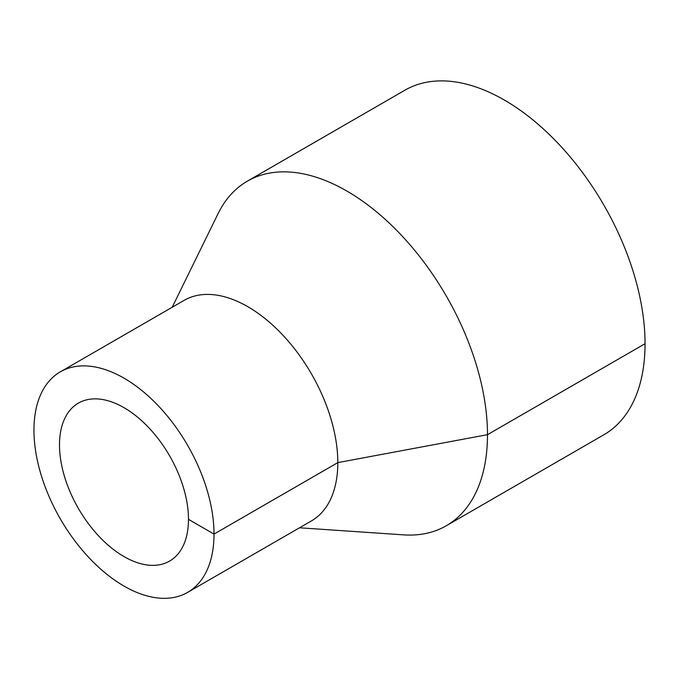 <?xml version="1.0" encoding="UTF-8"?>
<svg xmlns="http://www.w3.org/2000/svg" width="679" height="679" viewBox="0 0 679 679"><rect width="100%" height="100%" fill="white"/><g stroke="black" fill="none" stroke-linecap="round" stroke-linejoin="round"><path stroke-width="1.02" d="M299.532 527.787L403.589 534.865A198.947 114.861 -120 0 0 446.29 525.75A198.947 114.861 -120 0 0 487.488 434.679A198.947 114.861 -120 0 0 400.652 234.467A198.947 114.861 -120 0 0 247.343 181.166A198.947 114.861 -120 0 0 218.103 213.588L172.203 307.248M446.29 525.75L603.843 434.789A198.947 114.861 -120 0 0 645.05 343.71A198.947 114.861 -120 0 0 558.206 143.498A198.947 114.861 -120 0 0 404.896 90.205L247.343 181.166M187.642 592.377L311.44 520.903A127.329 73.51 -120 0 0 337.811 462.62A127.329 73.51 -120 0 0 282.235 334.484A127.329 73.51 -120 0 0 184.119 300.373L60.321 371.846A127.329 73.51 -120 0 0 60.321 518.866A127.329 73.51 -120 0 0 187.642 592.377A127.329 73.51 -120 0 0 214.012 534.093A127.329 73.51 -120 0 0 158.436 405.957A127.329 73.51 -120 0 0 60.321 371.846M188.473 519.342A91.198 52.656 -120 0 0 148.659 427.566A91.198 52.656 -120 0 0 78.382 403.131A91.198 52.656 -120 0 0 78.382 508.435A91.198 52.656 -120 0 0 169.58 561.092A91.198 52.656 -120 0 0 188.473 519.342L214.012 534.093L337.811 462.62L487.488 434.679L645.05 343.71"/></g></svg>
